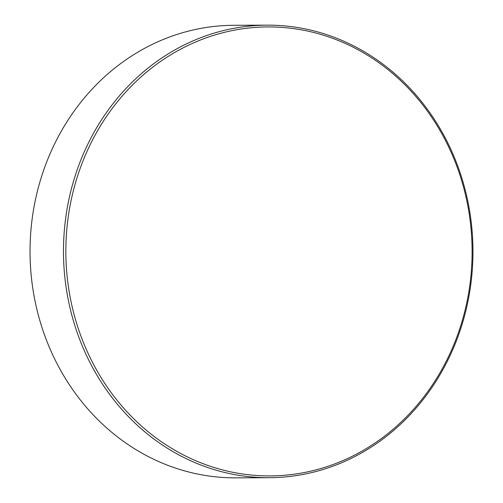 <?xml version="1.0" encoding="UTF-8"?>
<svg xmlns="http://www.w3.org/2000/svg" width="503" height="503" viewBox="0 0 503 503"><rect width="100%" height="100%" fill="white"/><g stroke="black" fill="none" stroke-linecap="round" stroke-linejoin="round"><path stroke-width="0.75" d="M267.187 25.15L233.75 25.301A226.275 204.74 89.7 0 0 30.564 267.502A226.275 204.74 89.7 0 0 235.813 477.85L269.25 477.699A226.275 204.74 -90.3 0 1 64 267.351A226.275 204.74 -90.3 0 1 267.187 25.15A226.275 204.74 -90.3 0 1 472.436 235.498A226.275 204.74 -90.3 0 1 269.25 477.699M471.588 235.618A224.495 203.13 89.7 0 0 254.493 27.483A224.495 203.13 89.7 0 0 66.365 267.219A224.495 203.13 89.7 0 0 283.459 475.36A224.495 203.13 89.7 0 0 471.588 235.618"/></g></svg>
